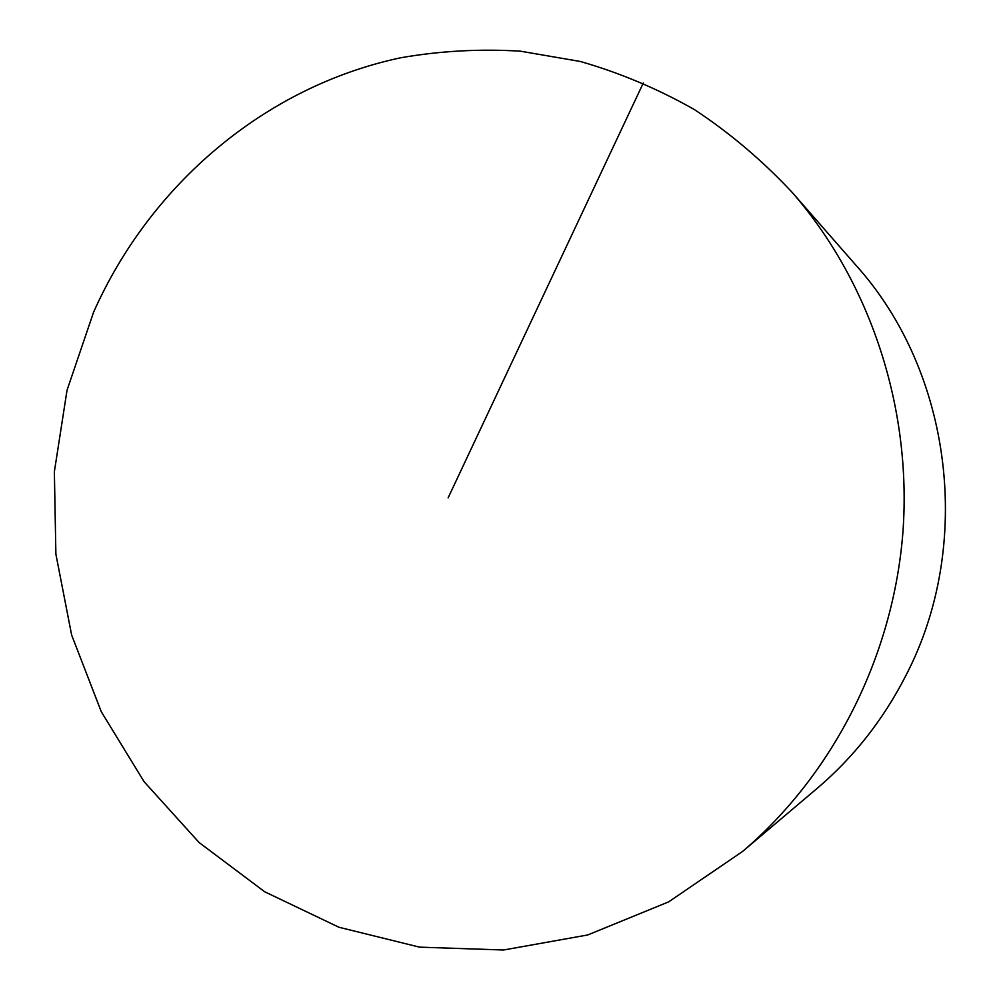 <?xml version="1.0" encoding="UTF-8"?>
<svg xmlns="http://www.w3.org/2000/svg" width="1000" height="1000" viewBox="0 0 1000 1000"><rect width="100%" height="100%" fill="white"/><g stroke="black" fill="none" stroke-linecap="round" stroke-linejoin="round"><path stroke-width="1.5" d="M791.912 192.1L856.038 265.35C952.087 372.025 974.075 545.175 905.612 676.05C883.088 719.987 853.487 757.537 816.8 788.675L742.463 851.55L668.612 901.888L587.762 934.95L503.562 950L419.55 947.15L338.975 927.262L264.675 891.762L199.075 842.513L144.113 781.712L101.275 711.712L71.638 635.025L55.888 554.175L54.363 471.737L67.025 390.262L93.55 312.275C149.812 185.5 264.225 86.7 400.925 57.725C440.213 50.912 480 48.725 520.3 51.163L580.25 61.463C619.75 72.775 657.775 88.8 694.338 109.537C729.688 132.863 762.212 160.387 791.912 192.1C869.887 281.462 911.988 407.212 902.938 532C893.275 656.737 832.887 774.8 742.463 851.55M643.325 82.95L448.1 497.9"/></g></svg>
